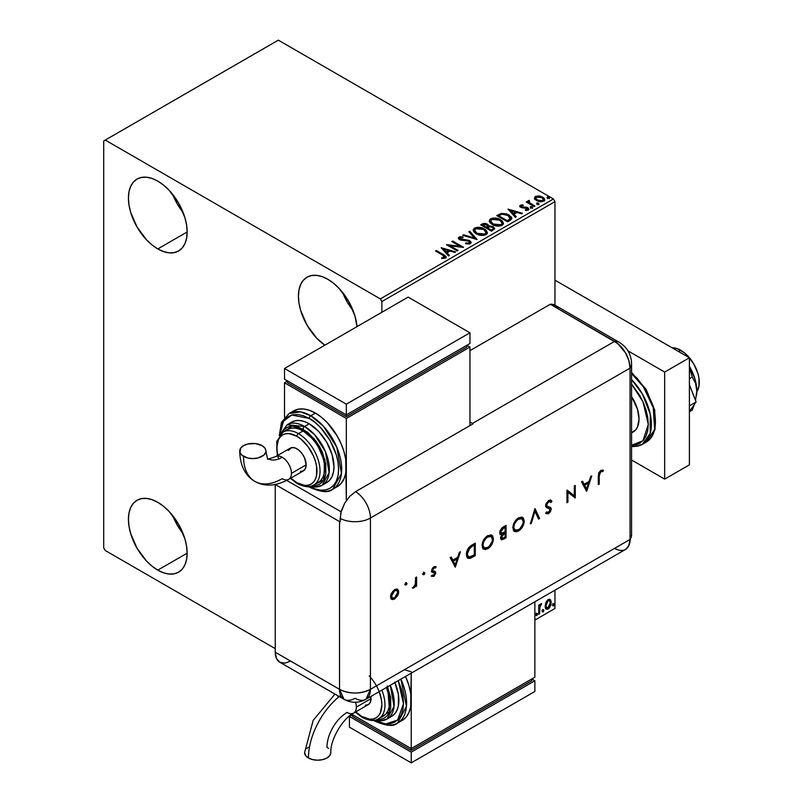 <?xml version="1.0" encoding="UTF-8"?>
<svg xmlns="http://www.w3.org/2000/svg" width="803" height="803" viewBox="0 0 803 803"><rect width="100%" height="100%" fill="white"/><g stroke="black" fill="none" stroke-linecap="round" stroke-linejoin="round"><path stroke-width="1.2" d="M172.645 194.346A41.525 23.97 -120 0 0 183.124 212.504L177.212 203.811L172.645 194.346M157.789 248.93A41.525 23.97 60 0 1 130.668 212.333A41.525 23.97 60 0 1 137.032 179.059A41.525 23.97 60 0 1 157.789 181.117L163.521 185.081L169.031 190.191L178.557 203.039L184.921 217.713L186.587 225.041L187.159 231.977L157.789 248.93L152.068 244.975L146.558 239.866L137.032 227.008L130.668 212.333L128.992 205.016L128.43 198.07L128.992 191.787L130.668 186.386L133.378 182.09L137.032 179.059L141.479 177.413L146.558 177.212L152.068 178.467L157.789 181.117A41.525 23.97 60 0 1 184.921 217.713A41.525 23.97 60 0 1 178.557 250.988L174.11 252.634L169.031 252.835L163.521 251.59L157.789 248.93L187.159 231.977L186.587 238.27L184.921 243.66L182.211 247.956L178.557 250.988A41.525 23.97 60 0 1 157.789 248.93M342.63 292.493A41.525 23.97 -120 0 0 353.119 310.651L347.207 301.958L342.63 292.493M324.844 345.2A41.525 23.97 60 0 1 300.131 308.583A41.525 23.97 60 0 1 307.027 277.206A41.525 23.97 60 0 1 327.785 279.263L333.516 283.218L339.027 288.327L348.552 301.185L354.916 315.86L357.004 326.64A41.525 23.97 60 0 0 327.785 279.263L322.053 276.603L316.553 275.359L311.474 275.559L307.027 277.206L303.373 280.237L300.663 284.533L298.987 289.923L298.425 296.217L298.987 303.153L300.663 310.48L307.027 325.155L316.553 338.003L324.844 345.2M172.645 515.546A41.525 23.97 -120 0 0 183.124 533.704L177.212 525.021L172.645 515.546M157.789 570.13A41.525 23.97 60 0 1 130.668 533.543A41.525 23.97 60 0 1 137.032 500.269A41.525 23.97 60 0 1 157.789 502.327L163.521 506.281L169.031 511.391L178.557 524.239L184.921 538.913L186.587 546.241L187.159 553.177L157.789 570.13L152.068 566.175L146.558 561.066L137.032 548.218L130.668 533.543L128.992 526.216L128.43 519.27L128.992 512.987L130.668 507.586L133.378 503.29L137.032 500.269L141.479 498.623L146.558 498.412L152.068 499.667L157.789 502.327A41.525 23.97 60 0 1 184.921 538.913A41.525 23.97 60 0 1 178.557 572.188L174.11 573.834L169.031 574.035L163.521 572.79L157.789 570.13L187.159 553.177L186.587 559.47L184.921 564.86L182.211 569.156L178.557 572.188A41.525 23.97 60 0 1 157.789 570.13M103.707 140.967L103.707 547.827L105.253 550.507L275.238 648.643L105.253 550.507L103.707 547.827L103.707 140.967L278.33 40.15L553.408 198.963L380.331 298.897L105.253 140.073L103.707 140.967M554.953 608.493L534.868 620.097L554.953 608.493L554.953 590.195L554.953 608.493L534.868 620.097L554.953 608.493M369.229 676.006A28.416 16.401 60 0 1 381.515 709.019A28.416 16.401 60 0 1 361.782 716.457L369.47 719.127L372.943 718.986L375.985 717.862L378.484 715.784L380.341 712.853L381.877 704.853L381.485 700.106L379.177 691.674M381.877 312.277L381.877 301.567L554.953 201.643L554.953 305.18L554.953 201.643L553.408 198.963L278.33 40.15L105.253 140.073L380.331 298.897L553.408 198.963L554.953 201.643L381.877 301.567L380.331 298.897L381.877 301.567L381.877 312.277M549.643 599.269L550.406 599.771L548.158 599.56L545.92 602.37L545.287 607.59L546.191 609.075L547.807 609.186L549.503 607.801L550.798 605.171L551.199 602.13L550.597 600.022L549.453 599.229L547.495 600.052L545.92 602.37L545.107 606.074L546.351 609.186L548.158 609.005L551.209 602.551L549.965 599.409M538.733 614.295L539.566 613.813L539.917 606.486L541.644 603.635L540.519 604.117L539.566 606.034L539.566 604.689L538.733 605.171L538.733 614.295L539.566 613.813L539.696 607.54L541.644 603.635L539.566 606.034L539.566 604.689L538.733 605.171L538.733 614.295M536.093 614.937L536.484 615.65L537.087 615.309L537.307 613.542L536.133 614.556L536.785 615.58L537.478 614.134L536.785 613.492L536.093 614.937L536.785 615.58M542.477 611.254L542.868 611.966L543.47 611.625L543.691 609.858L542.517 610.872L543.169 611.896L543.862 610.451L543.169 609.808L542.477 611.254L543.169 611.896M552.876 605.251L553.267 605.964L553.869 605.613L554.09 603.856L552.916 604.87L553.568 605.894L554.261 604.448L553.568 603.806L552.876 605.251L553.568 605.894M534.547 198.512L536.183 200.379L539.014 201.553L541.945 201.744L544.273 200.73L544.585 199.054L543.862 197.98L540.038 196.083L535.842 196.273L534.698 197.147L534.547 198.512L536.545 200.599L543.661 201.182L544.715 199.696L542.647 197.076L539.024 195.912L535.481 196.454L534.447 198.662M534.095 206.552L534.928 206.07L529.277 202.507L529.237 200.379L527.962 200.941L528.183 202.175L527.019 201.503L526.186 201.985L534.095 206.552L534.928 206.07L529.689 202.888L529.237 200.379L528.334 200.589L528.183 202.175L527.019 201.503L526.186 201.985L534.095 206.552M526.366 210.476L527.25 209.533L525.282 209.713L525.533 210.416L528.314 210.045L528.936 209.171L527.792 207.716L527.792 208.429L526.296 207.877L527.792 208.429L527.792 207.716L526.296 207.164L526.296 207.877L524.128 207.847L526.296 207.877L526.296 207.164L522.894 207.897L524.128 207.847L524.128 207.134L522.482 207.144L522.231 207.806L521.308 205.759L523.205 205.628L523.014 204.956L523.014 205.608L523.014 204.956L519.973 205.468L519.912 206.612L521.458 207.666L527.38 208.509L527.25 209.533L525.282 209.713L525.533 210.416L528.504 209.924L528.474 208.228L526.296 207.164L521.769 206.943L521.147 205.879L523.205 205.628L522.301 204.906L520.284 205.237L520.284 205.949L521.699 205.628M510.116 220.393L511.822 218.747L511.541 217.212L506.663 213.889L501.393 213.387L496.786 215.595L507.606 221.839L511.882 218.306L508.992 214.953L501.393 213.387L496.786 215.595L507.606 221.839L510.116 220.393M488.686 226.205L487.401 224.107L487.401 224.82L484.46 224.037L482.232 224.72L487.401 224.82L487.401 224.107L482.232 223.997L482.232 224.72L481.318 225.241L482.232 223.997L480.696 224.88L491.516 231.134L494.618 228.895L493.162 226.637L488.686 226.024L487.993 224.519L485.544 223.425L483.396 223.485L480.696 224.88L491.516 231.134L494.678 228.554L493.162 226.637L488.726 225.743L488.726 226.456M476.952 239.535L469.745 231.214L468.832 231.736L474.412 237.989L463.572 234.767L462.669 235.289L477.092 239.455L469.745 231.214L468.832 231.736L474.412 237.989L463.572 234.767L462.669 235.289L476.952 239.535M458.091 250.426L450.041 245.778L463.502 247.304L452.681 241.061L451.848 241.542L459.918 246.2L446.438 244.664L457.258 250.907L458.091 250.426L450.041 245.778L463.311 247.414L452.681 241.061L451.848 241.542L459.918 246.2L446.438 244.664L457.258 250.907L458.091 250.426M442.684 255.143L444.671 256.99L441.73 257.793L442.142 258.516L445.434 258.054L446.167 257.181L445.806 256.237L436.32 250.506L435.487 250.988L442.684 255.143L444.32 257.422L441.73 257.793L442.142 258.516L445.434 258.054L446.167 257.06L443.627 254.722L436.32 250.506L435.487 250.988L442.684 255.143M441.168 247.705L448.526 255.956L449.429 255.424L447.07 252.784L450.112 251.028L454.689 252.393L455.592 251.871L441.168 247.705L448.526 255.956L449.429 255.424L447.07 252.784L450.112 251.028L454.689 252.393L455.592 251.871L441.168 247.705M470.367 243.66L471.09 242.104L469.193 240.378L460.009 238.812L460.039 237.778L462.99 237.668L462.98 236.915L459.928 236.744L458.453 237.678L458.884 239.063L460.601 240.067L468.882 241.121L469.735 242.054L469.353 242.948L465.7 242.988L465.579 243.7L469.283 244.032L471.15 242.526L469.725 240.649L460.43 239.123L460.149 237.708L462.99 237.668L462.98 236.915L459.055 237.056L458.372 238.069L459.647 239.635L468.882 241.121L469.203 243.048L465.7 242.988L465.579 243.7L470.367 243.66M476.169 233.803L479.562 235.118L483.597 235.389L486.437 234.346L487.351 232.468L486.146 230.21L483.938 228.694L481.027 227.62L476.942 227.349L474.312 228.263L473.208 229.959L473.931 231.947L476.169 233.803C479.21 235.6 482.483 235.881 485.986 234.647L487.361 232.649L484.44 228.965C481.368 227.129 478.076 226.847 474.543 228.112L473.198 230.13L476.169 233.803M492.259 224.509L495.652 225.834L499.687 226.105L502.517 225.061L503.441 223.184L502.226 220.925L499.496 219.139L493.032 218.065L490.181 219.129L489.298 220.674L490.011 222.662L492.259 224.509C495.3 226.316 498.573 226.597 502.066 225.362L503.451 223.364L500.53 219.681C497.458 217.844 494.166 217.563 490.633 218.828L489.288 220.835L492.259 224.509M508.018 209.111L515.375 217.362L516.279 216.83L513.92 214.19L516.961 212.434L521.538 213.799L522.442 213.277L508.018 209.111L515.375 217.362L516.279 216.83L513.92 214.19L516.961 212.434L521.538 213.799L522.442 213.277L508.018 209.111M530.693 207.626L532.499 207.274L530.873 206.582L530.271 206.933L530.693 207.626L532.289 207.746L532.078 206.833L530.492 206.712L530.693 207.626L530.492 206.712M537.077 203.942L538.883 203.591L537.247 202.898L536.655 203.249L537.077 203.942L538.672 204.062L538.462 203.149L536.866 203.029L537.077 203.942L536.866 203.029M547.475 197.939L549.282 197.588L547.656 196.896L547.054 197.237L547.475 197.939L549.071 198.06L548.861 197.136L547.265 197.016L547.475 197.939L547.265 197.016M446.157 257.612L444.139 255.735L436.109 251.349L436.32 250.506L436.32 251.219L443.627 255.434L443.627 254.722L446.097 257.402M444.671 257.502L443.989 258.275L441.73 258.506L443.617 258.355L443.617 257.643L443.617 258.355L444.32 258.134L444.561 257.211M444.681 257.582L444.681 256.87L444.32 257.422M441.891 248.508L454.779 252.343L441.891 248.508M447.07 253.497L449.007 255.675L447.07 253.497M443.848 249.884L446.317 252.654L448.646 251.309L448.646 250.596L448.646 251.309L446.317 252.654L443.848 249.171L448.646 250.596L446.317 251.941L443.848 249.171L443.848 249.884M447.743 245.417L459.918 246.912L459.918 246.2L459.918 246.912L447.743 245.417M452.47 241.894L452.681 241.061L452.681 241.773L462.217 247.274L452.47 241.894M450.041 246.491L450.041 245.778L450.041 246.491L457.479 250.787L450.041 246.491M469.755 243.038L468.39 244.002L465.7 243.7L465.7 242.988L465.7 243.7L469.203 243.771L469.675 242.596M469.755 242.958L469.755 242.245L469.203 243.048M458.443 238.431L459.055 237.056L459.055 237.778L462.98 237.628L462.98 236.915L462.98 237.668L459.928 237.467L458.372 238.752M459.878 238.642L460.149 237.708M460.149 238.421L460.43 239.836L460.43 239.123L460.43 239.836L462.337 240.358L462.337 239.645L462.337 240.358L464.435 240.388L464.435 239.675L464.435 240.388L469.725 241.362L469.725 240.649L471.1 242.867M471.09 242.817L468.591 240.87L461.303 240.197L459.798 238.762M463.482 235.54L463.572 234.767L463.572 235.48L474.412 238.702L474.412 237.989L474.412 238.702L463.482 235.54M469.253 232.208L469.745 231.214L476.37 239.364L469.745 231.926L469.253 232.208M473.238 230.501L474.543 228.835C478.076 227.56 481.368 227.841 484.44 229.678L487.331 233M487.351 233.181L485.353 230.27L481.027 228.333L475.647 228.343L473.74 229.467L473.208 230.672M485.966 233.161L483.968 235.108L479.702 235.098L476.259 233.553L474.623 230.953M474.653 230.752L477.002 234.034L477.002 233.322L477.002 234.034L484.841 234.737L484.841 234.024L477.002 233.322L474.623 230.371L475.687 228.735L483.607 229.447L485.976 232.328L484.841 234.737L485.935 232.689M488.686 226.024L488.686 226.737L493.162 227.349L493.162 226.637L494.618 228.895M494.628 228.925L492.209 226.908L488.686 226.737M493.273 229.026L491.235 230.722L487.22 228.403L487.22 227.691L489.087 226.757L492.329 227.119L493.273 228.323L492.189 230.17L493.273 229.036L491.235 230.009L491.235 230.722L492.189 229.457L491.235 230.009L487.22 227.691L487.22 228.403L491.235 230.722L491.235 230.009L487.22 227.691L490.804 226.617L492.701 227.369L493.193 228.644M487.461 226.737L486.909 227.279M486.528 227.51L486.528 226.797L486.106 227.761L482.643 225.753L482.643 225.041L486.588 224.599L487.521 225.763L486.528 227.51L487.421 226.095M486.106 227.048L482.643 225.041L482.643 225.753L486.106 227.761L486.106 227.048L482.643 225.041L484.621 224.157L486.588 224.599L487.461 226.024L486.106 227.048M489.318 221.206L490.633 219.54C494.166 218.275 497.458 218.557 500.53 220.393L503.421 223.706M503.441 223.896L501.002 220.684L495.782 218.807L491.155 219.279L489.298 221.387M502.056 223.876L500.058 225.824L495.792 225.804L492.349 224.268L490.713 221.668M490.743 221.467L493.082 224.74L493.082 224.027L493.082 224.74L500.931 225.442L500.931 224.73L493.082 224.027L490.703 221.076L491.777 219.45L499.697 220.152L502.066 223.043L500.931 225.442L502.026 223.405M511.722 218.306L508.992 215.666L504.525 214.07L501.172 214.15L497.408 215.957L498.422 214.652L498.422 215.365L501.393 214.1L501.393 213.387L501.393 214.1L508.992 215.666L508.992 214.953L511.842 218.667M510.176 218.757L510.005 219.681L507.325 221.437L498.723 216.469L507.325 221.437L507.325 220.725L498.723 215.756L498.723 216.469L498.723 215.756L501.975 214.23L508.158 215.435L510.176 219.47L510.407 218.727L508.219 220.203L508.219 220.915L510.176 218.757L507.325 220.725L507.325 221.437L508.219 220.203L507.325 220.725L498.723 215.756L501.975 214.23L505.338 214.301L509.333 216.248L510.357 218.376M508.741 209.914L521.629 213.749L508.741 209.914M513.92 214.903L515.857 217.081L513.92 214.903M510.698 211.289L513.167 214.06L515.496 212.715L515.496 212.002L515.496 212.715L513.167 214.06L510.698 210.577L515.496 212.002L513.167 213.347L510.698 210.577L510.698 211.289M521.569 206.843L521.308 205.759M528.876 209.553L527.792 208.429L528.856 209.503M519.792 206.411L520.284 205.237L520.776 207.345L526.999 208.218L527.25 210.256L526.999 208.931M527.581 209.573L527.611 209.031L527.25 209.533M520.284 205.237L519.712 206.752M522.301 205.618L519.772 206.451M527.25 210.256L526.316 210.476M521.569 207.555L521.147 206.602M530.693 208.338L530.492 207.425L532.078 207.545L532.078 206.833L532.289 208.459M532.289 207.746L532.078 206.833M532.349 207.746L530.412 207.475M526.808 202.346L527.019 201.503L528.183 202.888L528.183 202.175L528.183 202.888L526.808 202.346M527.942 201.694L528.334 200.589L528.183 202.175M528.334 200.589L528.334 201.302L529.237 200.379L529.287 201.172L527.892 201.864M528.986 202.095L529.167 201.232M529.167 201.944L529.689 203.611L529.689 202.888L529.689 203.611L532.269 205.247L532.269 204.534L532.269 205.247L534.306 206.421L529.97 203.832L528.886 202.356M537.077 204.655L536.866 203.741L538.462 203.862L538.462 203.149L538.672 204.775M538.672 204.062L538.462 203.149M538.733 204.062L536.795 203.791M534.547 199.224L535.481 196.454L535.481 197.177L539.024 196.635L539.024 195.912L539.024 196.635L542.647 197.789L542.647 197.076L544.675 200.047M544.625 200.901L543.862 198.692L540.038 196.795L536.243 196.835L534.487 198.301M543.39 199.947L542.687 201.332L539.917 201.694L536.876 200.509L535.782 198.492M535.802 198.441L537.378 200.83L535.792 198.401L536.324 197.096L541.814 197.558L543.43 199.525L542.687 201.332L543.37 199.877L542.687 200.62L537.378 200.118L537.378 200.83L542.687 201.332L542.687 200.62L537.94 200.409L535.742 198.07L536.735 196.876L539.265 196.685L542.316 197.879L543.38 199.877M547.475 198.652L547.265 197.729L548.861 197.849L548.861 197.136L549.071 198.773M549.071 198.06L548.861 197.136M549.132 198.06L547.194 197.779M448.646 250.596L446.317 251.941L443.848 249.171L448.646 250.596M483.607 229.447L485.484 231.023L485.945 232.629L485.032 233.904L482.934 234.606L477.815 233.743L475.627 232.318L474.633 230.632L475.336 228.975L477.624 228.162L483.607 229.447M499.697 220.152L501.574 221.738L502.036 223.344L501.122 224.619L499.024 225.322L493.484 224.248L490.723 221.337L491.416 219.691L493.715 218.868L499.697 220.152M515.496 212.002L513.167 213.347L510.698 210.577L515.496 212.002M536.173 613.141L536.785 613.492M537.478 614.134L536.866 613.783L536.173 615.218L535.481 614.576M536.093 615.259L536.826 613.442M538.943 605.04L539.566 606.034L538.943 605.04M540.138 604.619L540.851 603.796L541.242 604.84L540.198 604.579M539.365 605.924L538.943 613.462L539.566 613.813L538.733 613.582L539.415 605.773M542.547 609.457L543.169 609.808M543.862 610.451L543.24 610.099L542.547 611.535L541.854 610.892M542.467 611.575L543.199 609.758M550.406 599.771L551.209 602.551L550.597 602.19L547.546 608.654L548.158 609.005L546.05 608.965M545.568 608.714L547.897 608.423L549.854 605.723L550.597 602.19L549.583 599.219M549.091 600.473L547.546 600.323L549.413 600.594L550.376 603.043L548.158 607.891L546.843 607.981L545.327 605.241L545.99 607.449L545.327 605.241L545.849 602.591L547.275 600.503L548.921 600.323M545.94 605.603L548.158 600.684L547.546 600.323L545.327 605.241L545.94 605.603L547.164 601.638L548.429 600.554L549.543 600.684L550.366 603.344L549.152 606.968L547.164 608.112L545.94 605.603M552.956 603.455L553.568 603.806M554.261 604.448L553.648 604.087L552.956 605.532L552.253 604.89M552.876 605.572L553.608 603.756M680.753 350.289L678.585 351.533L680.753 350.289A26.228 15.147 -120 0 0 672.061 347.769L677.13 348.612L684.367 352.788L687.85 356.01L693.862 364.13L697.887 373.395L698.941 378.022L698.941 386.373L696.813 391.673A26.228 15.147 -120 0 0 680.753 350.289M631.57 432.897L633.135 431.994A28.416 16.401 -120 0 0 631.57 396.652L637.492 409.229L639.027 418.985L637.492 426.985L635.635 429.916L631.57 432.717M631.57 373.515L643.414 386.875L653.271 407.763L654.636 429.515L646.355 442.031A43.713 25.234 -120 0 0 654.224 411.568A43.713 25.234 -120 0 0 631.57 373.515M631.57 445.294L635.243 444.992L639.7 443.346L643.344 440.325L646.064 436.029L647.73 430.629L648.292 424.345L647.73 417.399L646.064 410.072L643.344 402.644L639.7 395.397L631.57 384.075L642.982 401.811L648.292 424.345L642.982 440.727L631.57 445.284M631.57 446.488L634.229 446.578L642.33 444.35L650.219 433.399L650.259 414.137L642.43 394.042L631.57 379.588A43.713 25.234 60 0 1 642.33 444.35A43.713 25.234 60 0 1 631.57 446.207M631.57 373.174L637.281 378.444L646.806 391.302L653.17 405.967L654.836 413.294L655.409 420.24M664.673 372.06L628.006 350.881L664.673 372.06L689.406 357.777L554.953 280.157L689.406 357.777L664.673 372.06L664.673 479.12L689.406 464.847L689.406 357.777L689.406 464.847L664.673 479.12L664.673 372.06M631.57 460.009L664.673 479.12L631.57 460.009M689.406 384.697L696.111 401.982L689.406 405.856L696.111 401.982L689.406 411.517L696.111 401.982L689.406 384.697M696.512 395.267A34.971 20.185 -120 0 0 696.542 395.086A34.971 20.185 -120 0 0 696.823 390.971A34.971 20.185 -120 0 0 689.406 366.298L694.936 378.956L696.823 390.971L695.508 383.111L692.266 377.119L689.406 367.413L692.266 377.119L689.406 378.775L692.266 377.119L695.508 383.111L696.823 390.971L695.498 400.396L696.823 390.971L696.542 395.116M694.264 404.612L692.266 410.092L689.406 411.738L692.266 410.092L694.264 404.612M558.155 308.563L555.706 305.662L550.316 304.247L617.617 343.443L625.537 352.898L628.89 360.617L630.064 368.125L630.064 539.435L628.89 545.588L625.537 549.443L628.89 545.588L630.064 539.435A21.852 12.617 60 0 1 628.277 546.733A21.852 12.617 60 0 1 614.606 548.359L544.143 589.041M623.188 550.306L620.518 550.416L623.188 550.306M631.57 534.768A21.852 12.617 180 0 1 630.064 539.435A21.852 12.617 0 0 0 631.57 534.828L628.378 546.572M631.57 534.828L631.57 363.518A21.852 12.617 180 0 1 630.064 368.125L630.064 539.435L370.434 689.325L370.434 518.025L630.064 368.125A21.852 12.617 0 0 0 631.57 363.458M619.404 342.389A21.852 12.617 120 0 0 614.606 341.365A21.852 12.617 60 0 1 630.064 368.125L630.064 539.435L630.064 368.125L628.89 360.617L625.537 352.898L620.518 346.133L614.606 341.365A21.852 12.617 -60 0 1 619.354 342.359L555.064 305.24A21.852 12.617 120 0 0 550.316 304.247L614.606 341.365L472.435 423.452L469.956 422.017L472.435 423.452A21.852 12.617 60 0 1 473.047 423.813L355.599 491.627A21.852 12.617 60 0 1 370.434 518.025L630.064 368.125A21.852 12.617 -120 0 0 614.606 341.365L550.316 304.247L469.956 350.64L550.316 304.247L614.606 341.365L472.435 423.452A21.852 12.617 60 0 1 473.047 423.813L355.599 491.627L349.696 496.395L344.688 503.15L340.823 512.816L340.161 521.94A21.852 12.617 180 0 1 339.528 521.589L275.268 484.49L339.528 521.589L339.528 689.325L339.528 521.589A21.852 12.617 0 0 0 340.161 521.94L340.161 518.377A21.852 12.617 0 0 0 370.434 518.025A21.852 12.617 180 0 1 340.161 518.377L341.335 510.869L344.688 503.15L349.696 496.395L355.599 491.627A21.852 12.617 -120 0 1 370.434 518.025L370.434 689.325A21.852 12.617 60 0 1 365.907 699.333A21.852 12.617 60 0 1 354.986 698.249A21.852 12.617 -60 0 1 344.055 699.333A21.852 12.617 -60 0 1 339.528 689.325L275.238 652.217L276.423 658.36L279.765 662.214L284.784 663.188L290.696 661.14M405.515 582.556L407.031 583.43L405.957 583.028L405.374 584.965L406.77 584.323L406.408 583.068L405.515 584.634L406.127 584.996L407.031 583.43L406.127 582.908L405.224 584.474L406.127 584.996L404.612 584.112M423.402 572.228L424.917 573.101L423.843 572.7L423.271 574.637L424.657 573.994L424.305 572.74L423.402 574.306L424.024 574.667L424.917 573.101L424.024 572.579L423.121 574.145L424.024 574.667L422.498 573.784M455.291 567.179L460.43 551.721L459.366 552.334L457.72 557.292L452.822 560.123L451.216 557.041L450.162 557.643L455.291 567.179L460.43 551.721L459.366 552.334L457.72 557.292L452.822 560.123L451.216 557.041L450.162 557.643L455.291 567.179M491.476 535.049L493.433 538.853L492.6 535.902L490.904 534.868L486.618 536.394L483.707 539.877L482.473 542.728L482.473 547.787L483.727 549.202L485.604 549.543L488.927 547.957L492.51 543.049L493.413 539.516L492.811 538.502C492.52 542.677 490.653 545.97 487.2 548.359L487.812 548.72C491.265 546.321 493.142 543.039 493.433 538.853L491.797 535.21L487.732 535.641C484.259 538.01 482.372 541.292 482.061 545.478L483.697 549.182L487.812 548.72L483.396 548.991M522.261 517.273L524.218 521.077L523.395 518.126L521.689 517.092L517.403 518.618L514.492 522.101L513.258 524.951L513.258 530.01L514.522 531.425L516.399 531.767L519.712 530.181L523.305 525.272L524.198 521.739L523.606 520.725C523.315 524.901 521.438 528.193 517.985 530.582L518.608 530.944C522.06 528.545 523.927 525.262 524.218 521.077L522.582 517.433L518.517 517.865C515.044 520.234 513.157 523.516 512.846 527.701L514.482 531.405L518.608 530.944L514.191 531.215M550.647 500.088L551.962 501.283L550.958 500.239L548.67 500.45L545.819 504.154L545.639 506.231L546.431 507.476L550.256 509.413L549.001 512.093L547.756 512.555L546.592 511.902L545.719 513.177L548.158 513.85L550.477 511.742L551.229 508.68L550.567 507.546L546.933 506.081L546.733 504.103L548.67 501.734L550.085 501.574L551.049 502.447L551.962 501.283L550.657 500.098L548.67 500.45L545.578 505.619L546.682 507.637L549.583 508.58L550.296 509.785L548.71 512.284L546.592 511.902L545.719 513.177L546.482 513.79M586.632 491.346L591.761 475.898L590.707 476.51L589.061 481.459L584.152 484.289L582.556 481.208L581.502 481.82L586.632 491.346L591.761 475.898L590.707 476.51L589.061 481.459L584.152 484.289L582.556 481.208L581.502 481.82L586.632 491.346M599.249 475.757L599.911 472.475L601.116 471.512L602.842 471.582L603.414 470.287L600.805 470.357L598.636 473.007L598.285 484.621L599.249 484.058L599.249 475.757L598.636 475.396L598.636 483.707L599.249 484.058L599.249 475.757L600.744 471.672L602.842 471.582L603.414 470.287L600.805 470.357L598.285 476.189L598.285 484.621L599.249 484.058L598.285 483.908L598.636 475.396L599.249 475.757M574.286 485.986L574.286 495.792L566.938 490.231L566.938 502.718L567.912 502.156L567.912 492.329L575.259 497.91L575.259 485.424L574.286 485.986L574.286 495.792L567.159 490.101L566.938 502.718L567.912 502.156L567.912 492.329L575.259 497.91L575.259 485.424L574.286 485.986M535.039 508.64L530.321 523.857L531.365 523.255L534.969 511.33L538.572 519.089L539.616 518.497L534.898 508.721L530.321 523.857L531.365 523.255L534.969 511.33L538.572 519.089L539.616 518.497L535.039 508.64M506.051 525.383L501.855 528.013L499.938 531.004L499.948 533.905L501.755 534.597L500.52 537.568L501.564 539.827L506.051 537.869L506.051 525.383L503.13 527.069L499.677 532.61L500.47 534.477L501.755 534.597L500.51 537.98L501.263 539.706L506.051 537.869L506.051 525.383M471.913 545.086L468.751 547.666L466.744 551.701L466.573 556.128L468.229 558.336L470.488 558.205L475.266 555.646L475.266 543.159L471.913 545.086C468.43 547.134 466.593 550.226 466.392 554.371L467.888 558.175L469.645 558.436L475.266 555.646L475.266 543.159L471.913 545.086M434.152 573.121L432.757 572.158L434.764 573.472L433.74 575.299L432.375 575.119L431.713 576.283L433.941 576.293L435.708 573.352L435.377 571.676L432.817 570.963L432.666 569.598L433.941 567.972L435.507 568.032L436.159 566.808L434.533 566.587L433.008 567.57L431.843 569.437L431.673 571.545L434.503 572.8L434.694 573.984L433.64 575.35L432.375 575.119L431.713 576.283L433.74 576.413L431.101 575.932M416.596 577.026L415.633 577.588L415.251 584.684L412.852 588.157L414.298 587.525L415.633 585.367L415.633 586.712L416.596 586.15L416.596 577.026L415.633 577.588L415.452 583.881L412.852 588.157L415.633 585.367L415.633 586.712L416.596 586.15L416.596 577.026M397.154 589.061L398.087 591.54L397.003 595.394L397.626 595.756L398.649 592.815L398.408 590.255L396.903 588.99L394.614 589.563L391.212 593.598L390.549 596.147L390.951 598.526L392.235 599.53L394.193 599.229L397.626 595.756L397.003 595.394L393.992 598.647L394.614 599.008L397.626 595.756L398.71 591.891L397.475 589.211L394.614 589.563L390.529 596.619L391.774 599.329M275.238 484.5L275.238 652.217L339.528 689.325L344.055 699.333L279.765 662.214A21.852 12.617 120 0 1 275.238 652.217L275.238 484.5M630.064 539.435L370.434 689.325C360.135 694.224 349.837 694.224 339.528 689.325A21.852 12.617 0 0 0 370.434 689.325L365.907 699.333L625.537 549.443A21.852 12.617 -120 0 0 630.064 539.435M341.084 511.782L286.761 480.415L341.084 511.782M404.441 669.702L411.236 671.81M602.752 470.036L602.22 471.22L602.842 471.582L600.132 471.311L600.744 471.672L600.132 471.311L598.636 475.396L599.299 472.124L600.493 471.15L602.22 471.22L602.752 470.036M582.225 481.399L584.152 484.289L582.225 481.399M590.847 476.42L586.11 490.693L590.847 476.42M584.052 484.922L587.916 482.693L584.052 484.922L585.959 488.595L584.052 484.922M586.571 488.947L584.664 485.273L588.529 483.045L587.916 482.693L588.529 483.045L586.571 488.947L584.664 485.273L588.529 483.045L586.571 488.947M574.637 485.785L574.637 497.559L575.259 497.91L574.536 497.619L574.637 485.785M567.289 491.968L567.912 492.329L567.289 491.968L567.289 501.805L567.912 502.156L566.938 502.005L567.289 491.968M567.059 490.161L574.286 495.792L567.059 490.161M549.935 501.524L548.047 501.383L551.049 502.447L551.962 501.283L551.34 500.931L550.577 501.895L551.34 500.931L550.426 499.928M546.552 505.077L548.67 501.734L548.047 501.383L545.93 504.716L546.933 506.081L546.552 505.077M545.719 513.177L548.6 513.629L547.987 513.268L549.864 511.381L550.647 508.811L547.987 513.268L548.6 513.629L551.27 509.172L550.657 507.616L547.074 506.201M545.659 513.298L547.987 513.268L546.16 513.569M546.542 511.983L547.255 512.394L546.592 511.902M549.674 509.433L548.961 508.229L546.401 507.456M549.583 508.58L546.622 507.546M546.753 506.041L545.96 505.037L546.321 503.25L547.857 501.504L549.473 501.223M534.788 509.082L539.616 518.497L538.311 518.527L538.994 518.136L534.788 509.082M534.356 510.979L534.969 511.33L534.356 510.979L530.743 522.904L531.365 523.255L530.582 522.994L534.356 510.979M515.777 531.405L520.163 528.826L522.683 524.921L523.576 520.093L521.93 517.062M514.954 529.89L513.217 527.31L514.593 522.191L518.397 518.527L520.525 518.116L521.84 518.798M521.639 518.608L517.935 518.768C515.064 520.665 513.488 523.345 513.197 526.788L513.82 527.149C514.101 523.697 515.677 521.027 518.557 519.119L521.96 518.768L523.255 521.649C522.974 525.072 521.408 527.752 518.557 529.689L515.114 530.05L513.197 526.788L514.803 529.839M505.438 525.734L505.438 537.518L506.051 537.869L505.438 537.518L503.32 538.733L503.943 539.084L500.982 539.475L505.438 537.518L505.438 525.734M501.574 539.475L502.096 539.335M500.821 532.971L500.028 531.867L500.66 529.769L504.465 526.868L500.028 531.686L500.911 532.991M500.861 537.036L501.875 534.627L504.465 532.79L500.861 537.036L501.474 537.398L500.861 537.036M505.087 537.147L501.875 538.361L501.474 537.398L504.435 533.523L503.812 533.162L505.087 533.142L504.465 532.79L505.087 533.142L505.087 537.147L502.447 538.452L501.484 537.619L502.487 534.979L505.087 533.142L505.087 537.147M505.087 531.867L501.192 533.232L500.028 531.686L500.64 532.048L503.702 528.023L503.079 527.661L505.087 527.22L504.465 526.868L505.087 527.22L505.087 531.867L502.076 533.343L500.65 532.218L501.694 529.548L505.087 527.22L505.087 531.867M484.992 549.182L489.368 546.602L491.898 542.698L492.791 537.869L491.145 534.838M483.215 547.084L482.493 543.46L484.53 538.903L488.053 536.103L491.045 536.575M484.169 547.666L483.496 547.335M490.844 536.384L487.15 536.545C484.269 538.442 482.693 541.122 482.412 544.564L483.035 544.926C483.316 541.473 484.892 538.803 487.772 536.896L491.175 536.545L492.46 539.425C492.189 542.848 490.623 545.528 487.772 547.465L484.319 547.827L482.412 544.564L484.018 547.616M474.643 543.511L474.643 555.285L475.266 555.646L474.643 555.285L472.465 556.549L473.077 556.911L472.465 556.549L469.032 558.085L469.645 558.436L467.607 557.975L469.865 557.844L474.643 555.285L474.643 543.511M467.035 557.653L467.617 557.985M468.079 556.489L466.754 553.839L467.677 549.674L469.715 547.134L473.68 544.635L474.292 544.996L474.292 554.923L470.207 556.931L468.55 556.77L466.744 553.448L468.259 556.559M467.356 553.809L469.956 547.817L469.343 547.455L466.744 553.448L467.356 553.809L468.842 549.122L473.057 545.709L472.435 545.357L469.343 547.455L469.956 547.817L474.292 544.996L472.435 545.357L474.292 544.996L474.292 554.923L469.283 557.001L467.898 556.128L467.356 553.809M450.884 557.232L452.822 560.123L450.884 557.232M459.517 552.253L454.779 566.527L459.517 552.253M452.711 560.745L456.576 558.517L452.711 560.745L454.618 564.419L452.711 560.745M455.231 564.78L453.324 561.106L457.198 558.868L456.576 558.517L457.198 558.868L455.231 564.78L453.324 561.106L457.198 558.868L455.231 564.78M435.206 567.851L435.507 566.506L434.895 567.661L433.329 567.611L435.507 568.032L436.159 566.808L433.891 566.878L431.582 570.853L432.175 572.228L431.552 571.877M433.761 572.358L431.331 571.696M431.522 576.173L433.911 575.44L435.126 572.509L433.118 576.062L433.74 576.413L435.738 572.87L435.377 571.676L432.084 570.481L432.817 570.963L431.934 569.889L432.365 568.574L433.329 567.611L431.934 569.889L432.546 570.25L433.941 567.972L433.329 567.611L435.507 568.032M433.399 570.853L432.817 570.963M435.377 571.676L434.503 571.114M423.121 574.145L424.024 574.667M424.917 573.101L424.024 572.579M423.051 574.426L424.235 572.388M415.984 577.377L415.984 585.799L416.596 586.15L415.633 585.999L415.984 577.377M415.121 585.076L415.633 585.367L415.121 585.076M414.248 586.471L413.083 587.625L413.706 587.987L412.24 587.806M412.862 587.736L414.649 585.788M405.224 584.474L406.127 584.996M407.031 583.43L406.127 582.908M405.164 584.765L406.348 582.717M391.613 599.239L394.614 599.008L390.991 598.877M391.292 599.048L393.992 598.647L396.712 595.916L398.087 591.54L398.71 591.891L397.405 589.302M392.346 599.229L393.159 599.048M390.88 595.696L392.808 591.269L394.604 590.024L396.22 590.064L394.002 590.315L390.88 595.696L391.804 597.733L390.88 595.696M394.614 597.884L392.416 598.084L391.503 596.047L394.614 590.677L394.002 590.315L396.833 590.416L397.736 592.443L394.614 597.884L392.205 597.944L391.553 595.314L393.42 591.62L396.361 590.245L397.686 591.771L397.515 593.969L394.614 597.884M513.82 527.149L514.613 523.697L517.192 520.113L520.334 518.457L522.452 519.15L523.235 521.137L522.904 523.907L519.912 528.685L517.644 530.121L515.576 530.251L514.171 529.006L513.82 527.149M483.035 544.926L483.818 541.473L486.407 537.89L489.549 536.233L491.667 536.926L492.44 538.913L492.119 541.684L489.127 546.462L486.859 547.897L484.781 548.027L483.386 546.783L483.035 544.926M353.601 713.124A13.109 7.568 -120 0 0 356.371 707.092A13.109 7.568 -120 0 0 355.558 702.254A13.109 7.568 60 0 1 356.371 707.092L371.056 698.61A13.109 7.568 -120 0 0 370.886 696.462M340.663 695.368A54.664 31.568 120 0 0 308.442 757.982A13.109 7.568 -0 0 0 322.776 759.618A13.109 7.568 -0 0 0 330.826 752.572M337.822 696.382A13.109 7.568 60 0 1 337.842 695.749M397.545 723.081L406.459 706.389L400.898 679.137A43.713 25.234 60 0 1 397.545 723.081A43.713 25.234 60 0 1 375.694 720.913A2.188 1.265 -60 0 1 374.599 721.024A2.188 1.265 -60 0 1 374.178 720.361A2.188 1.265 120 0 0 374.599 721.024C386.062 726.063 393.711 726.745 397.545 723.081L402.183 720.401A43.713 25.234 -120 0 0 411.236 700.397A43.713 25.234 -120 0 0 405.535 676.457L408.888 685.381L410.644 693.089L411.236 700.397L411.236 748.577L534.868 677.2L534.868 601.788L534.868 677.2L411.236 748.577L351.804 714.258L411.236 748.577L411.236 750.363L411.236 673.165L410.644 707.011L408.888 712.693L406.027 717.22L402.183 720.401M374.148 720.02L379.879 722.68L385.38 723.935L390.459 723.724L394.905 722.078L398.559 719.046L401.269 714.75L402.945 709.36L403.507 703.067L402.945 696.131L401.269 688.803L398.248 680.663L403.497 703.789L397.585 720.08L385.711 723.955L374.62 720.291M394.705 682.128L398.398 694.545L398.398 705.686L396.993 710.233L394.705 713.847L391.633 716.406L386.996 719.076L394.062 706.349L390.268 685.27A34.971 20.185 60 0 1 386.996 719.076A34.971 20.185 60 0 1 375.794 720.04M387.608 686.806L389.616 711.739L377.179 719.568M380.542 717.43A30.594 17.666 -120 0 0 381.847 690.138A30.594 17.666 60 0 1 378.625 718.866A30.594 17.666 60 0 1 363.327 717.35A2.188 1.265 -60 0 1 362.233 717.45A2.188 1.265 -60 0 1 361.782 716.457A2.188 1.265 120 0 0 362.233 717.45C370.012 721.024 375.483 721.485 378.625 718.866L383.262 716.186A30.594 17.666 -120 0 0 386.484 687.458L389.184 697.064L389.184 706.811L387.949 710.785L385.952 713.957L383.262 716.186M391.633 716.406A34.971 20.185 -120 0 0 394.905 682.59M531.777 680.763L531.777 678.977L531.777 680.763L411.236 750.363L352.507 716.457L352.507 714.67L352.507 716.457L411.236 750.363L531.777 680.763M534.868 691.473L534.868 680.763L531.777 678.977L534.868 680.763L534.868 691.473L411.236 762.85L411.236 752.14L534.868 680.763L411.236 752.14L411.236 762.85L349.425 727.157L349.425 716.457L411.236 752.14L349.425 716.457L349.425 727.157L411.236 762.85L534.868 691.473M352.507 714.67L349.425 716.457L352.507 714.67M376.838 719.538L380.843 719.378L384.356 718.083L387.237 715.684L389.385 712.291L390.7 708.035L390.7 697.596L387.237 685.943M355.739 711.89L361.782 716.457M370.876 696.422L370.354 702.304L368.336 704.612L365.335 705.195M334.951 694.073L313.17 720.381L304.598 752.632L305.602 755.533L308.442 757.982L312.698 759.628L317.717 760.2L322.726 759.628L326.982 757.982L329.822 755.533L330.826 752.632C330.073 740.145 342.459 718.675 353.651 713.094A13.109 7.568 60 0 1 347.097 712.442A28.446 16.421 120 0 0 326.982 747.282L328.618 748.426M308.442 747.282L306.806 748.426M356.371 707.092A13.109 7.568 60 0 1 353.651 713.094L368.336 704.612A13.109 7.568 -120 0 0 371.056 698.61L356.371 707.092M304.598 752.692A13.109 7.568 -0 0 0 308.442 757.982A54.664 31.568 -60 0 1 339.197 696.532M288.307 450.453L291.73 447.612L295.072 447.944L298.686 450.031L302.028 453.565L304.588 457.991L306.154 464.847L305.441 468.53L303.434 470.849A13.109 7.568 -120 0 0 306.154 464.847L291.459 473.328A13.109 7.568 60 0 1 288.749 479.331A13.109 7.568 60 0 1 282.194 478.678A54.664 31.568 -60 0 1 254.852 481.388A54.664 31.568 -60 0 1 243.53 456.355A13.109 7.568 180 0 1 239.695 451.065A13.109 7.568 180 0 1 247.736 444.019A13.109 7.568 180 0 1 262.079 445.655L264.92 448.104L265.923 451.005L265.663 452.48L263.705 455.211L257.823 458.001L252.804 458.573L247.786 458.001L241.904 455.211L239.946 452.48L240.689 448.104L243.53 445.655L247.786 444.009L255.364 443.577L262.079 445.655A13.109 7.568 180 0 1 265.923 450.945A13.109 7.568 180 0 1 257.873 457.991A13.109 7.568 180 0 1 243.53 456.355A54.664 31.568 120 0 0 254.852 481.388C245.146 475.647 240.087 465.519 239.695 451.005M265.923 451.005C267.279 458.182 267.961 460.741 267.971 458.674C266.184 459.717 268.734 459.035 275.63 456.616A13.109 7.568 60 0 1 282.194 457.268A28.446 16.421 -60 0 1 267.971 458.674A28.446 16.421 120 0 0 282.194 457.268A13.109 7.568 -120 0 0 275.69 456.586M279.886 434.855L283.489 421.194L291.78 415.021L309.245 418.453A2.188 1.265 -60 0 1 310.791 415.773L300.483 411.869L288.929 413.605A43.713 25.234 60 0 1 310.791 415.773L315.418 413.093A43.713 25.234 -120 0 0 293.567 410.935L288.929 413.605L281.502 422.308L279.253 435.678M310.791 487.15A2.188 1.265 -60 0 1 309.697 487.26A2.188 1.265 -60 0 1 309.275 486.598A2.188 1.265 120 0 0 309.697 487.26C321.039 492.299 328.688 492.982 332.643 489.318A43.713 25.234 60 0 1 310.791 487.15M281.793 432.998L292.262 426.002L303.062 429.153A2.188 1.265 -60 0 1 304.608 426.483L287.123 424.747A34.971 20.185 60 0 1 304.608 426.483L309.245 423.803A34.971 20.185 -120 0 0 291.76 422.067L295.504 420.682L299.78 420.511L304.417 421.565L309.245 423.803L318.701 431.442L326.721 442.262L332.081 454.618L333.968 466.633L333.496 471.923L332.081 476.47L329.802 480.084L326.721 482.633A34.971 20.185 -120 0 0 332.081 454.618A34.971 20.185 -120 0 0 309.245 423.803L304.608 426.483A34.971 20.185 60 0 1 327.453 457.298A34.971 20.185 60 0 1 322.093 485.313A34.971 20.185 60 0 1 310.891 486.277M278.812 459.216A28.416 16.401 60 0 1 296.879 436.29A2.188 1.265 -60 0 1 298.425 433.62A30.594 17.666 -120 0 0 281.211 433.53M287.765 429.424L291.037 428.21L294.781 428.059L298.836 428.983L303.062 430.94L298.425 433.62L303.062 430.94A30.594 17.666 -120 0 0 287.765 429.424L283.128 432.104A30.594 17.666 60 0 1 298.425 433.62A30.594 17.666 60 0 1 318.41 460.581A30.594 17.666 60 0 1 313.722 485.102A30.594 17.666 60 0 1 298.425 483.587A2.188 1.265 -60 0 1 297.331 483.687A2.188 1.265 -60 0 1 296.879 482.693L304.568 485.363L308.041 485.223L311.082 484.099L313.582 482.021L315.438 479.09L316.583 475.396L316.583 466.342L315.438 461.334L313.582 456.245L308.041 446.649L300.794 439L296.879 436.29L289.19 433.62L285.717 433.761L282.676 434.885L280.177 436.962L278.32 439.903L276.784 447.893L277.718 455.411M279.876 435.407L280.448 429.113L282.114 423.713L284.824 419.427L288.478 416.396L292.924 414.749L298.003 414.539L303.514 415.793L309.245 418.453C317.827 422.047 338.204 443.979 338.605 469.303C338.204 494.166 317.827 492.58 309.245 486.257L314.967 488.917L320.477 490.161L325.556 489.96L330.003 488.314L333.657 485.283L336.367 480.987L338.043 475.597L338.605 469.303L338.043 462.367L336.367 455.04L330.003 440.365L320.477 427.517L314.967 422.408L309.245 418.453A2.188 1.265 120 0 1 310.791 415.773A43.713 25.234 60 0 1 339.338 454.287A43.713 25.234 60 0 1 332.643 489.318L341.466 473.489L336.808 447.231L323.479 426.242L310.791 415.773L315.418 413.093A43.713 25.234 -120 0 1 346.334 466.633L346.334 418.453L284.513 382.76L346.334 418.453L469.956 347.077L469.956 425.6L469.956 347.077L466.874 345.29L469.956 347.077L346.334 418.453L346.334 466.633A43.713 25.234 -120 0 1 337.28 486.638L341.124 483.446L343.975 478.929L345.732 473.248L346.334 466.633L346.334 500.55L345.732 459.326L343.975 451.617L341.124 443.798L337.28 436.17L327.253 422.639L321.451 417.259L315.418 413.093L309.396 410.303L303.594 408.988L298.254 409.199L293.567 410.935M284.513 382.76L287.604 380.973L287.604 382.76L346.334 416.667L466.874 347.077L466.874 345.29L466.874 347.077L346.334 416.667L287.604 382.76L287.604 380.973L284.513 382.76L284.513 417.339L284.513 382.76M346.334 414.88L346.334 416.667L346.334 414.88L284.513 379.197L284.513 368.487L284.513 379.197L346.334 414.88L346.334 404.17L346.334 414.88L469.956 343.503L469.956 332.793L408.145 297.11L284.513 368.487L346.334 404.17L469.956 332.793L469.956 343.503L346.334 414.88M469.956 332.793L346.334 404.17L284.513 368.487L408.145 297.11L469.956 332.793M311.925 485.775L315.94 485.614L319.453 484.309L322.334 481.92L324.472 478.528L325.797 474.272L325.797 463.823L322.334 452.179L319.453 446.458L315.94 441.098L307.579 432.285L298.535 427.055L294.189 426.072L290.184 426.232L286.671 427.537L283.79 429.926L281.642 433.319M303.062 430.94L311.343 437.625L315.077 442.092L318.359 447.09L323.047 457.901L324.282 463.301L324.282 473.047L323.047 477.022L321.049 480.184L318.359 482.422A30.594 17.666 -120 0 0 323.047 457.901A30.594 17.666 -120 0 0 303.062 430.94M290.837 478.126L296.879 482.693A2.188 1.265 120 0 0 297.331 483.687C305.03 487.25 310.49 487.722 313.722 485.102L318.359 482.422M254.852 481.388C264.689 486.929 275.981 486.247 288.749 479.331L303.434 470.849L300.422 471.431M315.639 483.667A30.594 17.666 -120 0 0 317.807 458.704A30.594 17.666 -120 0 0 298.425 433.62A2.188 1.265 120 0 0 296.879 436.29A28.416 16.401 60 0 1 316.964 471.09A28.416 16.401 60 0 1 296.879 482.693M326.721 482.633L322.093 485.313L329.15 472.656L325.426 451.647L314.756 434.855L304.608 426.483A2.188 1.265 120 0 0 303.062 429.153L314.395 439.121L324.914 459.607L323.669 480.074L312.277 485.805M288.699 479.361A13.109 7.568 -120 0 0 291.459 473.328A13.109 7.568 -120 0 0 282.194 457.268A13.109 7.568 60 0 1 291.459 473.328L306.154 464.847A13.109 7.568 -120 0 0 300.422 451.647A13.109 7.568 -120 0 0 290.325 448.134L275.63 456.616M446.167 257.06L446.167 257.773M487.361 232.649L487.361 233.362M485.976 232.328L485.976 233.041M474.623 230.371L474.623 231.083M487.521 225.763L487.521 226.476M493.273 228.323L493.273 229.036M503.451 223.364L503.451 224.077M502.066 223.043L502.066 223.756M490.703 221.076L490.703 221.789M521.037 206.15L521.037 206.863M532.53 207.405L532.53 208.118M538.903 203.721L538.903 204.434M544.715 199.696L544.715 200.419M543.43 199.525L543.43 200.238M535.742 198.07L535.742 198.783M549.312 197.719L549.312 198.431M546.351 609.186L545.729 608.825M549.413 600.594L548.79 600.242M546.843 607.981L546.221 607.63M642.33 444.35L646.355 442.031L655.047 429.605L654.786 410.333L646.134 389.395L631.57 372.512M631.57 363.518C631.228 354.314 627.153 347.257 619.354 342.359M365.907 699.333C358.59 703.227 351.302 703.227 344.055 699.333M550.958 500.239L550.346 499.878M550.256 501.664L549.633 501.303M514.482 531.405L513.87 531.054M515.114 530.05L514.492 529.699M521.96 518.768L521.338 518.407M500.47 534.477L499.847 534.115M501.192 533.232L500.57 532.871M483.697 549.182L483.075 548.83M484.319 547.827L483.707 547.475M491.175 536.545L490.553 536.183M467.888 558.175L467.276 557.824M468.55 556.77L467.928 556.409M423.382 574.727L422.769 574.376M386.996 719.076L380.301 720.903L374.961 720.231M355.307 712.131L362.233 717.45M373.596 720.432L374.599 721.024M308.693 486.668L309.697 487.26M291.76 422.067L287.123 424.747L280.106 434.594M283.128 432.104L276.754 441.429L277.296 455.662M290.405 478.367L297.331 483.687M337.28 486.638L332.643 489.318M310.058 486.467L315.308 487.14L322.093 485.313"/></g></svg>
